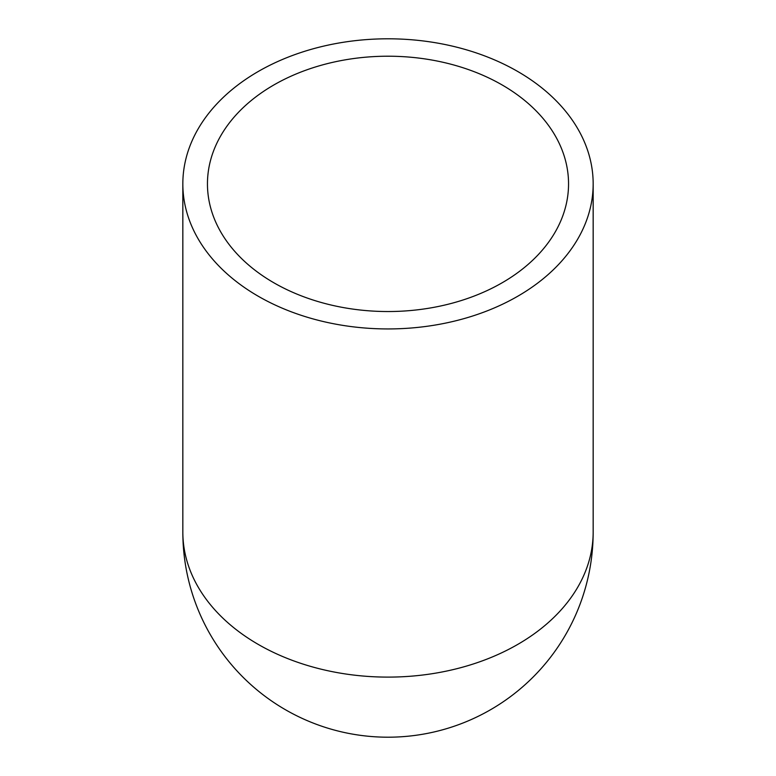 <?xml version="1.0" encoding="UTF-8"?>
<svg xmlns="http://www.w3.org/2000/svg" width="776" height="776" viewBox="0 0 776 776"><rect width="100%" height="100%" fill="white"/><g stroke="black" fill="none" stroke-linecap="round" stroke-linejoin="round"><path stroke-width="1.16" d="M388 328.937A205.165 145.073 180 0 1 182.835 183.873A205.165 145.073 180 0 1 388 38.8A205.165 145.073 180 0 1 593.165 183.873A205.165 145.073 180 0 1 388 328.937M388 311.535A180.546 127.662 180 0 1 207.454 183.873A180.546 127.662 180 0 1 388 56.212A180.546 127.662 180 0 1 568.546 183.873A180.546 127.662 180 0 1 388 311.535M593.165 183.873L593.165 532.035A205.165 205.165 0 0 1 388 737.2A205.165 205.165 0 0 1 182.835 532.035A205.165 145.073 180 0 0 388 677.108A205.165 145.073 180 0 0 593.165 532.035A205.165 205.165 0 0 1 388 737.2A205.165 205.165 0 0 1 182.835 532.035L182.835 183.873"/></g></svg>
